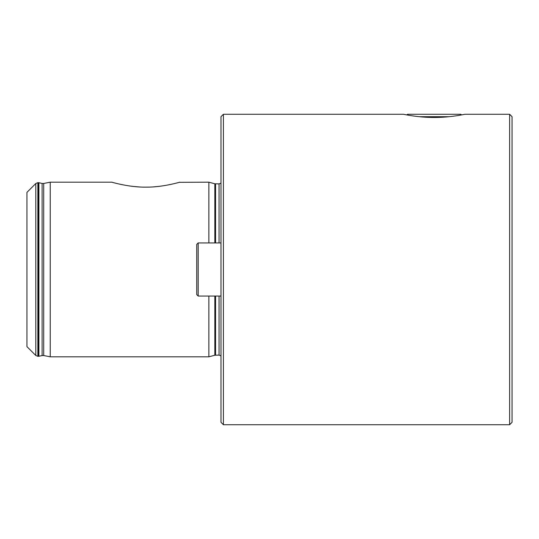 <?xml version="1.0" encoding="UTF-8"?>
<svg xmlns="http://www.w3.org/2000/svg" width="539" height="539" viewBox="0 0 539 539"><rect width="100%" height="100%" fill="white"/><g stroke="black" fill="none" stroke-linecap="round" stroke-linejoin="round"><path stroke-width="0.81" d="M434.191 117.468C417.759 117.549 403.118 114.167 403.495 114.268C403.132 114.167 417.738 117.549 434.191 117.468C450.651 117.549 465.251 114.167 464.887 114.268C465.265 114.167 450.617 117.549 434.191 117.468M223.416 114.268L403.495 114.268L406.857 114.922L407.511 114.268L460.872 114.268L461.525 114.922L464.887 114.268L509.624 114.268L509.624 424.732L223.416 424.732L223.416 114.268L220.99 116.693L220.99 422.306L223.416 424.732M509.624 114.268L512.05 116.693L512.05 422.306L509.624 424.732M145.799 187.141C162.118 187.404 179.541 182.263 179.756 182.182C179.709 182.222 162.111 187.417 145.799 187.141C129.448 187.404 112.011 182.249 111.842 182.182C111.95 182.236 129.528 187.417 145.799 187.141L148.899 187.094M133.773 186.494L139.662 186.972M35.796 355.477L26.95 346.631L26.95 192.369L35.796 183.523L35.796 355.477L37.858 356.333L37.858 182.667L35.796 183.523M208.862 242.941L208.862 182.182L179.258 182.323M153.48 186.871L157.887 186.487M173.437 183.812L176.711 183.004M178.348 182.573L178.975 182.398M50.235 182.182L43.706 183.469L43.706 355.531L50.235 356.818L50.235 182.182L111.842 182.182M219.05 296.059L219.05 355.12L214.832 355.221L208.862 356.818L208.862 296.059M449.216 116.693L419.167 116.693M196.735 294.604L196.735 244.396L198.19 242.941L198.19 296.059L196.735 294.604M220.99 242.941L198.19 242.941M220.99 296.059L198.19 296.059M43.706 355.531L42.116 355.551L42.116 183.449L43.706 183.469M219.05 242.941L219.05 183.88L214.832 183.779L208.862 182.182M215.58 242.941L215.58 183.88M215.58 355.12L215.58 296.059M214.832 355.221L214.832 296.059M214.832 242.941L214.832 183.779M42.116 355.551L38.902 356.266L38.902 182.734L37.858 182.667M38.902 356.266L38.276 356.333L38.276 182.667M219.05 355.12L220.99 355.861M42.116 183.449L38.902 182.734M38.276 356.333L37.858 356.333M208.862 356.818L50.235 356.818M219.05 183.88L220.99 183.139"/></g></svg>
